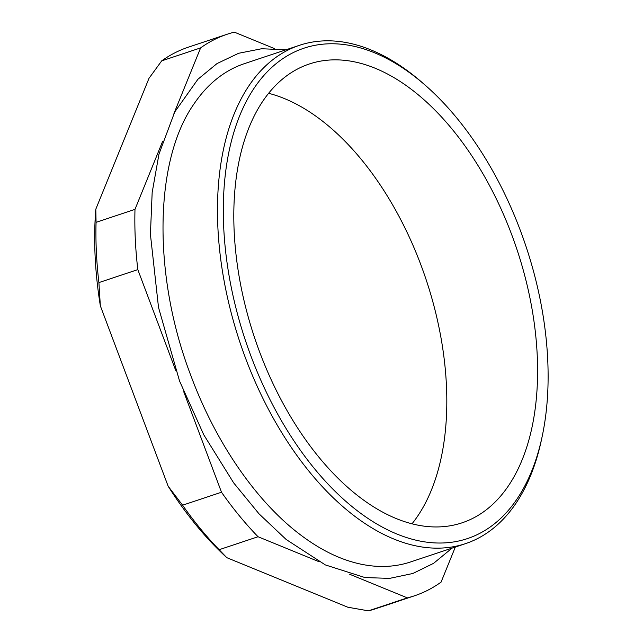 <?xml version="1.0" encoding="UTF-8"?>
<svg xmlns="http://www.w3.org/2000/svg" width="643" height="643" viewBox="0 0 643 643"><rect width="100%" height="100%" fill="white"/><g stroke="black" fill="none" stroke-linecap="round" stroke-linejoin="round"><path stroke-width="0.96" d="M251.027 356.262A258.47 147.962 71.6 0 0 411.777 539.115A258.47 147.962 71.6 0 0 542.21 436.292A258.47 147.962 71.6 0 0 520.372 230.54A258.47 147.962 71.6 0 0 425.192 85.189A258.47 147.962 71.6 0 0 252.715 90.309A258.47 147.962 71.6 0 0 251.027 356.262M542.21 436.292L541.486 439.675A262.633 150.349 -108.4 0 1 465.492 543.64A262.633 150.349 -108.4 0 1 245.618 358.36A262.633 150.349 -108.4 0 1 299.421 45.315A262.633 150.349 -108.4 0 1 422.588 82.907L425.192 85.189M465.492 543.64L410.523 561.966A262.633 150.349 -108.4 0 1 346.199 560.061C330.944 554.788 315.625 546.325 300.249 534.671C256.629 501.821 216.064 443.188 191.244 376.605C152.23 275.614 154.095 160.252 194.122 103.748A262.633 150.349 -108.4 0 1 244.444 63.641L299.421 45.315M511.683 234.599A241.792 138.414 71.6 0 0 309.251 64.011A241.792 138.414 71.6 0 0 259.716 352.203A241.792 138.414 71.6 0 0 462.148 522.791A241.792 138.414 71.6 0 0 511.683 234.599M412.034 523.772A241.792 138.414 71.6 0 0 420.884 264.852A241.792 138.414 71.6 0 0 268.565 93.291M227.26 34.216L188.343 47.18A295.989 169.439 71.6 0 0 161.706 60.86L200.624 47.887A295.989 169.439 71.6 0 1 227.26 34.216A295.989 169.439 71.6 0 1 234.341 32.15L274.529 48.611M319.185 561.781L258.044 536.736A295.989 169.439 71.6 0 1 221.497 492.225L182.58 505.197L168.169 486.261L100.348 305.835A287.646 164.664 -108.4 0 1 95.807 209.192L148.999 78.317L161.706 60.86M414.43 595.82L375.512 608.784A295.989 169.439 71.6 0 1 368.439 610.85L407.349 597.877A295.989 169.439 71.6 0 0 414.43 595.82A295.989 169.439 71.6 0 0 441.066 582.14L455.34 547.032M368.439 610.85L347.799 607.217L226.794 557.666A287.646 164.664 -108.4 0 1 168.169 486.261M182.58 505.197A295.989 169.439 71.6 0 0 219.126 549.709L258.044 536.736M226.794 557.666L219.126 549.709M100.348 305.835L98.901 282.582A295.989 169.439 71.6 0 1 96.072 222.333L95.807 209.192M96.072 222.333L134.99 209.361A295.989 169.439 71.6 0 0 137.819 269.61L98.901 282.582M407.349 597.877L349.575 574.223M221.497 492.225L183.713 391.7M175.619 370.183L137.819 269.61M134.99 209.361L162.655 141.283M173.956 113.481L200.624 47.887M285.974 49.8L261.685 48.739L238.617 53.281L217.021 63.569L197.899 79.274L174.735 111.97L158.974 154.095L152.166 192.49L150.422 234.382L158.516 307.442L179.542 381.002L203.767 434.805L233.682 482.901L259.033 513.845L286.167 539.485L325.358 564.924L364.862 577.535L389.465 578.403L412.79 573.508L433.583 563.34L452.053 548.125"/></g></svg>
